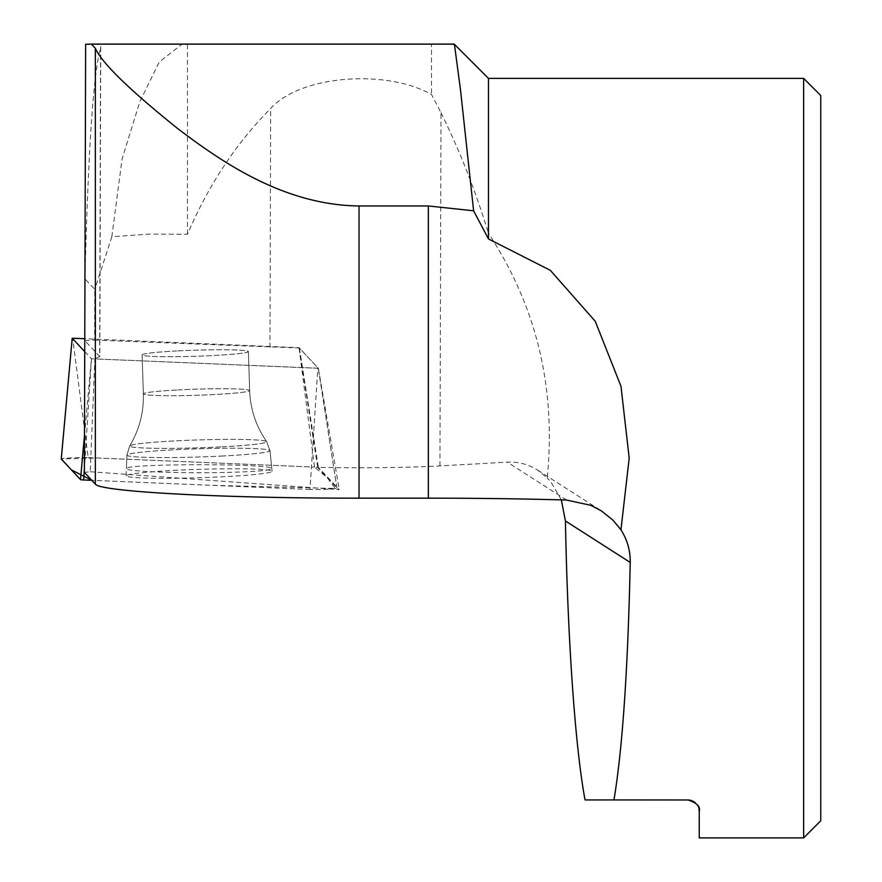 <?xml version="1.0" encoding="UTF-8"?>
<svg xmlns="http://www.w3.org/2000/svg" width="882" height="882" viewBox="0 0 882 882"><rect width="100%" height="100%" fill="white"/><g stroke="black" fill="none" stroke-linecap="round" stroke-linejoin="round"><path stroke-width="0.66" stroke-dasharray="4.41 3.31" d="M84.782 340.595L94.65 340.066L94.804 289.34L84.97 278.899L84.782 340.595L99.677 356.504L100.581 47.385C93.316 74.099 88.112 151.274 84.97 278.899M85.631 44.254L96.314 44.199L100.735 46.327M94.65 340.066L299.373 348.004L318.347 368.279L94.848 358.908L90.24 471.738L84.385 472.399M94.848 358.908L99.677 356.504M299.373 348.004L318.391 467.35C363.946 468.21 404.474 467.725 439.964 465.917L507.293 462.146C518.263 461.617 528.373 464.263 537.634 470.095L547.215 477.967C556.178 388.014 536.598 306.462 488.474 233.311L488.474 78.388M439.964 465.917L440.989 112.72L431.518 94.528C386.845 68.983 300.431 75.003 270.675 108.508C236.277 143.071 208.538 184.988 187.469 234.259L149.301 234.094L111.838 236.729L94.804 289.34M90.24 471.738L339.25 489.653L318.391 467.35M820.756 95.51L820.756 820.778M803.634 837.9L803.634 78.388M561.338 499.873L551.063 482.211L547.215 477.967M699.239 837.9L699.239 811.319M689.007 799.985L690.286 800.194M691.433 800.503L692.69 801.01M695.17 802.587L696.637 804.075M697.045 804.593L698.919 808.629M687.839 799.93L585.042 799.93M187.469 234.259L187.469 44.265L431.518 44.265L431.518 94.528M111.838 236.729L122.091 158.925L139.896 101.518L159.267 61.972L182.144 44.155L187.469 44.265M449.82 44.122L94.782 44.199M440.989 112.72C459.632 150.546 475.453 190.744 488.474 233.311M176.643 350.959A53.163 3.054 -1.8 0 0 142.112 354.928A53.163 3.054 -1.8 0 0 195.352 356.284A53.163 3.054 -1.8 0 0 248.393 351.532A53.163 3.054 -1.8 0 0 176.643 350.959A53.163 3.054 178.2 0 1 248.393 351.532A53.163 3.054 178.2 0 1 195.352 356.284A53.163 3.054 178.2 0 1 142.112 354.928A53.163 3.054 178.2 0 1 176.643 350.959M318.347 368.279L339.25 489.653M224.414 472.476C179.244 473.513 124.66 471.385 126.402 468.651C122.951 463.557 270.785 463.359 271.711 468.452L271.81 468.64C270.289 470.47 254.49 471.749 224.414 472.476M84.738 351.62L91.474 358.776L318.303 368.224L299.031 347.684L84.771 338.71M310.012 489.455L91.783 480.315L210.203 485.276L335.336 488.507L327.277 477.713L314.521 467.096A15.071 0.871 178.2 0 1 317.707 467.482L336.924 488.022A15.071 0.871 178.2 0 1 336.946 488.055A15.071 0.871 178.2 0 1 326.847 489.212A15.071 0.871 178.2 0 1 310.012 489.455L317.829 368.257M88.178 457.615L314.532 467.096L96.943 457.99L61.277 458.96A15.071 0.871 178.2 0 1 71.85 457.846A15.071 0.871 178.2 0 1 88.178 457.615L72.677 338.203M173.545 470.415A73.008 4.201 178.2 0 1 272.064 471.186A73.008 4.201 178.2 0 1 224.645 476.666A73.008 4.201 178.2 0 1 126.126 475.85A73.008 4.201 178.2 0 1 173.545 470.415M269.969 347.409L270.675 108.508M566.509 500.028L507.293 462.146M223.488 455.972A71.563 4.112 178.2 0 1 126.909 455.178A71.563 4.112 178.2 0 1 198.307 448.795A71.563 4.112 178.2 0 1 269.969 450.614A71.563 4.112 178.2 0 1 223.488 455.972A71.563 4.112 -1.8 0 0 269.969 450.614A71.563 4.112 -1.8 0 0 198.307 448.795A71.563 4.112 -1.8 0 0 126.909 455.178A71.563 4.112 -1.8 0 0 223.488 455.972M222.132 446.832A68.531 3.947 -1.8 0 0 266.596 441.562A68.531 3.947 -1.8 0 0 198.02 439.953A68.531 3.947 -1.8 0 0 129.687 445.939A68.531 3.947 -1.8 0 0 222.132 446.832A68.531 3.947 178.2 0 1 129.687 445.939A68.531 3.947 178.2 0 1 198.02 439.953A68.531 3.947 178.2 0 1 266.596 441.562A68.531 3.947 178.2 0 1 222.132 446.832M177.888 389.943A53.163 3.054 178.2 0 1 249.639 390.517A53.163 3.054 178.2 0 1 215.109 394.497A53.163 3.054 178.2 0 1 143.358 393.912A53.163 3.054 178.2 0 1 177.888 389.943A53.163 3.054 -1.8 0 0 143.358 393.912A53.163 3.054 -1.8 0 0 215.109 394.497A53.163 3.054 -1.8 0 0 249.639 390.517A53.163 3.054 -1.8 0 0 177.888 389.943M91.474 358.776L84.396 468.651M84.485 435.377L91.419 358.765M299.031 347.684L314.532 467.096M336.946 488.055L318.303 368.224L336.924 488.022M317.707 467.482L299.086 347.695M100.735 47.11L99.831 356.868M537.755 470.172L601.337 510.843M182.144 44.199L96.314 44.199M89.369 44.254L449.82 44.254M437.56 44.243L446.843 44.243M89.446 44.254L442.566 44.254M126.126 475.85L126.909 455.178L129.687 445.939C139.279 429.953 143.832 412.611 143.358 393.912L142.112 354.928L143.358 393.912C143.832 412.611 139.279 429.953 129.687 445.939L126.909 455.178L126.402 468.651M272.064 471.186L269.969 450.614L266.596 441.562C256.012 426.227 250.356 409.215 249.639 390.517L248.393 351.532L249.639 390.517C250.356 409.215 256.012 426.227 266.596 441.562L269.969 450.614L271.81 468.64"/><path stroke-width="1.32" d="M803.634 78.388L803.634 837.9L820.756 820.778L820.756 95.51L803.634 78.388L488.474 78.388L488.474 238.934L473.612 210.798L428.354 205.969L359.029 205.969C284.522 205.109 222.518 162.696 177.403 128.342C129.147 89.578 101.805 62.909 95.355 48.345L91.496 44.1L85.631 44.254L84.385 472.399L95.355 484.13C99.864 491.759 222.925 498.308 359.029 498.165L428.354 498.165C477.019 498.176 523.07 498.793 566.509 500.028L590.896 505.353L601.215 510.766L612.869 520.082L620.95 529.784C627.322 539.861 630.421 550.754 630.233 562.44C627.885 669.835 622.46 748.994 613.96 799.93L689.007 799.985M613.96 799.93L585.042 799.93C575.24 747.627 567.71 640.508 565.417 520.975L561.338 499.873M488.474 238.934L550.313 270.311L595.251 321.28L620.983 386.283L629.197 458.144L620.95 529.784M698.919 808.629L699.239 811.319C700.661 806.622 696.868 802.829 687.839 799.93M699.239 811.319L699.239 837.9L803.634 837.9M690.286 800.194L691.433 800.503M692.69 801.01L695.17 802.587M473.612 210.798L460.47 89.622L454.428 44.354L450.459 44.111M84.771 338.71L72.203 338.225L84.738 351.62M91.783 480.315L83.658 479.973A15.071 0.871 178.2 0 1 80.494 479.588L61.266 459.059A15.071 0.871 178.2 0 1 61.244 459.004A15.071 0.871 178.2 0 1 61.277 458.96L71.42 469.897L91.783 480.315M630.233 562.44L565.417 520.975M359.029 205.969L359.029 498.165M95.355 484.13L95.355 48.345M428.354 205.969L428.354 498.165M84.396 468.651L83.658 479.973M61.244 459.004L72.203 338.225L61.266 459.059M80.494 479.588L84.485 435.377M91.496 44.111L453.723 44.111M88.421 44.243L86.293 44.243M87.329 44.254L89.446 44.254M488.474 78.388L454.439 44.343"/></g></svg>
